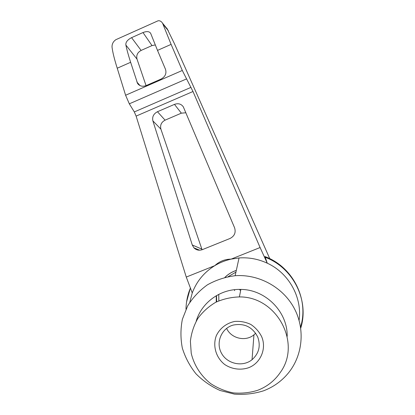 <?xml version="1.0" encoding="UTF-8"?>
<svg xmlns="http://www.w3.org/2000/svg" width="415" height="415" viewBox="0 0 415 415"><rect width="100%" height="100%" fill="white"/><g stroke="black" fill="none" stroke-linecap="round" stroke-linejoin="round"><path stroke-width="0.62" d="M226.6 328.374C231.093 338.505 245.581 341.955 253.944 334.822L255.666 333.24M257.741 337.032C252.507 326.958 244.336 322.974 233.246 325.075C221.454 328.224 215.504 342.52 221.465 353.191C227.161 363.991 242.692 367.342 252.04 359.706C258.955 353.497 260.859 345.939 257.741 337.032M240.716 290.178L239.782 290.028L239.906 289.405M234.651 290.64L234.356 289.706M121.32 37.241L115.915 39.658C113.264 41.459 111.967 43.907 112.024 47.004C112.61 52.025 114.348 59.096 117.238 68.216L125.6 95.248L129.314 103.817L134.31 111.931L136.115 116.101L186.268 277.064L192.254 292.943C196.622 281.349 204.133 272.25 214.778 265.657C219.421 261.357 224.873 259.178 231.129 259.121L239.04 257.948C248.844 257.269 258.249 259.012 267.255 263.188L264.983 256.569C292.803 266.726 309.294 299.386 300.564 327.01M186.268 277.064L214.778 265.657C219.846 262.607 225.298 260.428 231.129 259.121L260.096 247.532L192.996 91.508L182.299 70.472L171.099 44.379L162.55 23.183C161.331 21.331 159.842 20.532 158.089 20.776L154.499 22.379M299.091 320.37C302.385 297.363 288.83 273.023 267.255 263.188L260.096 247.532M167.001 28.495L174.072 42.937L185.355 68.086L269.771 258.67M257.663 390.302C249.783 392.756 241.701 393.622 233.422 392.901C225.257 391.267 217.688 388.181 210.706 383.636C200.907 375.917 194.064 365.252 191.232 353.3L190.392 341.218C191.331 333.136 193.805 325.562 197.81 318.502C202.613 311.945 208.543 306.566 215.587 302.364C223.104 298.987 231.036 297.176 239.388 296.922C276.561 296.367 301.881 343.013 280.353 372.385C274.683 380.7 267.12 386.671 257.663 390.302M248.3 367.825C240.43 370.377 231.824 369.184 224.821 364.593C215.95 357.756 212.449 345.768 216.365 335.585C219.893 328.239 226.657 323.036 234.812 321.428C240.373 321.039 245.701 322.04 250.795 324.437C255.479 327.57 259.09 331.627 261.626 336.607C266.912 348.6 260.506 363.493 248.3 367.825M157.508 50.397L165.523 69.367C166.726 73.512 165.227 76.749 161.025 79.078L146.168 85.578C142.573 86.891 139.71 86.201 137.588 83.514L130.637 62.286C128.427 55.454 126.845 49.717 125.885 45.069C125.522 42.299 127.415 39.83 131.571 37.656L142.993 32.552C146.894 31.058 149.467 31.353 150.702 33.439L157.508 50.397L171.099 44.379M146.054 85.625L137.023 59.138C136.13 55.33 137.495 52.425 141.121 50.423L152.015 45.583L155.226 44.96M234.605 227.83C236.031 232.55 234.511 236.094 230.05 238.459L202.364 249.638C199.117 250.769 196.3 250.167 193.914 247.828L192.27 244.985L152.881 120.879C152.04 116.864 153.566 113.809 157.467 111.718L174.471 104.378C178.232 103.05 181.184 103.875 183.316 106.852L234.605 227.83M117.238 68.216L130.637 62.286M202.074 249.747L160.901 129.138C159.957 125.164 161.347 122.171 165.071 120.158L181.35 113.165L185.884 112.766M196.196 321.184C201.643 302.333 220.656 288.674 240.866 289.421C265.621 289.514 287.777 311.904 287.175 336.383M263.52 390.821C254.068 393.773 244.383 394.873 234.454 394.131L220.106 390.494C211.002 386.412 202.951 380.84 195.953 373.775C189.769 366.02 185.225 357.445 182.325 348.055C180.478 338.422 180.499 328.83 182.377 319.275L187.684 305.839C192.845 297.576 199.413 290.578 207.391 284.846C215.992 280.026 225.246 276.981 235.16 275.71C258.701 273.999 282.693 287.045 294.033 307.94C305.378 328.83 302.903 355.422 288.14 373.298C281.484 381.271 273.277 387.112 263.52 390.821M189.759 302.359L192.254 292.943M236.317 270.424C232.032 271.841 228.271 274.133 225.034 277.308M216.277 295.719L216.231 302.037M264.962 257.196C292.98 267.421 309.564 300.33 300.735 328.13M186.568 301.902L190.386 288M168.324 30.684L163.007 24.226M142.993 32.552L152.015 45.583M131.571 37.656L141.121 50.423M125.885 45.069L137.023 59.138M136.115 116.101L192.996 91.508M134.31 111.931L191.004 87.363M129.314 103.817L186.387 78.98M125.6 95.248L182.299 70.472M192.27 244.985L201.82 249.104M152.881 120.879L160.901 129.138M157.467 111.718L165.071 120.158M174.471 104.378L181.35 113.165M236.322 270.393C231.964 271.841 228.167 274.154 224.925 277.339M216.495 295.594L216.697 301.804M235.943 272.121L228.219 276.618M218.741 294.37L218.855 300.818M136.836 81.952L140.026 85.604M252.04 359.706L253.944 334.822M162.556 23.199L167.556 29.289M158.089 20.776L115.915 39.658M199.651 250.214L193.914 247.828M240.866 289.421L239.388 296.922M235.16 275.71L239.04 257.948M190.407 288.057C187.596 294.806 186.122 301.85 185.993 309.175M138.584 84.65L137.588 83.514"/></g></svg>
